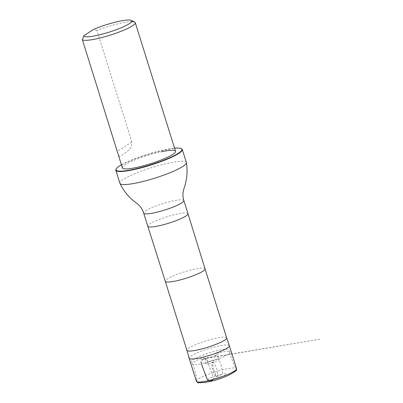 <?xml version="1.0" encoding="UTF-8"?>
<svg xmlns="http://www.w3.org/2000/svg" width="403" height="403" viewBox="0 0 403 403"><rect width="100%" height="100%" fill="white"/><g stroke="black" fill="none" stroke-linecap="round" stroke-linejoin="round"><path stroke-width="0.3" stroke-dasharray="2.02 1.51" d="M208.26 363.768C212.583 363.053 219.7 360.206 219.106 359.436C219.041 357.935 204.633 362.443 205.429 363.723C205.565 364.055 206.512 364.075 208.26 363.768L206.709 358.302L203.434 358.912L201.48 360.604L201.414 363.823C211.681 362.065 230.733 354.524 229.982 352.509L229.982 352.131C229.498 350.474 219.852 352.036 210.885 354.877C200.024 358.186 191.395 362.579 192.327 363.929L192.548 364.241C193.657 364.911 196.614 364.77 201.414 363.823L200.573 361.426L204.155 358.776L207.565 360.665L209.978 368.664L213.897 378.729L213.076 379.475M211.424 379.918C204.356 381.233 208.744 377.757 217.262 375.274C226.31 372.971 228.365 373.264 223.428 376.155M229.332 345.653A21.047 3.33 -17.4 0 0 208.255 348.786A21.047 3.33 -17.4 0 0 189.163 358.242M196.392 381.298A21.047 3.33 162.6 0 1 215.479 371.828A21.047 3.33 162.6 0 1 236.556 368.715M118.512 155.518L120.159 156.319L123.756 154.082L129.106 149.881L131.514 146.425L131.877 141.992L96.927 30.462A27.842 4.403 162.6 0 1 120.94 23.188A27.842 4.403 162.6 0 1 131.59 21.691M96.927 30.462L93.758 29.333M122.401 167.93A27.842 4.403 162.6 0 1 134.607 160.107A27.842 4.403 162.6 0 1 161.24 151.775M226.657 337.845L226.657 337.85A20.83 3.295 -17.4 0 0 205.802 340.943A20.83 3.295 -17.4 0 0 186.906 350.303M186.362 162.495A34.814 5.506 -17.4 0 0 151.493 167.653A34.814 5.506 -17.4 0 0 119.918 183.315M121.434 164.847A34.537 5.461 162.6 0 1 174.575 148.193M116.099 169.129A34.814 5.506 162.6 0 1 147.407 154.611A34.814 5.506 162.6 0 1 181.4 148.667M213.701 369.904L212.235 362.735L215.056 359.667C216.24 359.174 217.439 358.967 218.653 359.048L221.257 365.476L222.723 372.644L219.902 375.712C218.723 376.2 217.524 376.407 216.305 376.331L213.701 369.904M201.414 363.823L206.14 376.185L207.696 381.863L211.061 381.243M205.031 268.846A20.83 3.295 -17.4 0 0 184.171 271.929A20.83 3.295 -17.4 0 0 165.28 281.304M187.969 213.671A21.047 3.33 -17.4 0 0 166.892 216.789A21.047 3.33 -17.4 0 0 147.805 226.259M183.859 200.548A21.047 3.33 -17.4 0 0 162.782 203.666A21.047 3.33 -17.4 0 0 143.695 213.137M131.877 141.992L117.344 151.271M229.982 352.131L229.1 349.744C228.617 348.726 224.909 348.938 217.983 350.388L208.729 352.947L199.022 356.559C193.178 359.426 190.745 361.093 191.712 361.562L192.327 363.929M205.424 363.723L205.192 360.907C205.978 359.541 206.014 358.7 205.303 358.393L320.612 339.069L200.951 359.335L212.119 356.6L218.527 354.101L214.305 356.015L216.164 354.993C215.993 355.723 216.149 356.176 216.638 356.358C217.857 356.851 218.683 357.874 219.106 359.436M229.982 352.509L230.017 354.302L233.518 363.793L234.894 366.775L236.188 367.541M192.548 364.241L193.536 365.733L196.674 377.984L196.024 380.125M212.834 362.297L213.756 362.564L216.794 368.609L217.348 372.05C217.912 374.896 217.942 376.311 217.449 376.286L215.686 376.281L212.557 369.934C211.787 365.647 211.368 361.506 212.195 362.499L212.834 362.297M216.189 376.745L217.862 376.226L216.189 376.745M211.056 360.791L213.076 360.161L211.056 360.791"/><path stroke-width="0.6" d="M223.428 376.155L211.424 379.918M199.979 357.879A21.047 3.33 -17.4 0 0 220.109 351.582A21.047 3.33 -17.4 0 0 229.332 345.668A21.047 3.33 -17.4 0 0 229.332 345.653L226.657 337.85A20.83 3.295 -17.4 0 1 226.662 337.86A20.83 3.295 -17.4 0 1 217.534 343.714A20.83 3.295 -17.4 0 1 197.606 349.945A20.83 3.295 -17.4 0 1 186.906 350.318A20.83 3.295 -17.4 0 0 186.906 350.318L189.163 358.242A21.047 3.33 -17.4 0 0 189.168 358.252A21.047 3.33 -17.4 0 0 199.979 357.879M229.332 345.668L236.556 368.715A21.047 3.33 162.6 0 1 227.332 374.629A21.047 3.33 162.6 0 1 207.202 380.926A21.047 3.33 162.6 0 1 196.392 381.298L189.168 358.252M93.758 29.333A25.057 3.965 162.6 0 1 131.262 20.387A25.057 3.965 162.6 0 1 110.16 31.817A25.057 3.965 162.6 0 1 83.915 35.615L93.758 29.333M131.59 21.691A27.842 4.403 162.6 0 1 134.688 22.125A27.842 4.403 162.6 0 1 135.242 22.689A27.842 4.403 162.6 0 1 111.389 34.774A27.842 4.403 162.6 0 1 82.388 39.736L122.401 167.93A27.842 4.403 162.6 0 0 150.289 163.809A27.842 4.403 162.6 0 0 175.542 151.281L135.242 22.689M83.915 35.615L82.388 39.736M161.24 151.775A27.842 4.403 162.6 0 1 175.542 151.281M115.832 170.278L119.918 183.315A34.814 5.506 -17.4 0 0 119.963 183.43A34.814 5.506 -17.4 0 0 137.801 182.695A34.814 5.506 -17.4 0 0 186.388 162.616A34.814 5.506 -17.4 0 0 186.362 162.495L182.277 149.458A34.814 5.506 162.6 0 1 167.018 159.24A34.814 5.506 162.6 0 1 133.715 169.658A34.814 5.506 162.6 0 1 115.832 170.278A34.814 5.506 162.6 0 1 115.999 169.3A34.814 5.506 162.6 0 1 116.099 169.129M174.575 148.193A34.537 5.461 162.6 0 1 181.239 148.576A34.537 5.461 162.6 0 1 168.963 158.057A34.537 5.461 162.6 0 1 133.756 169.315A34.537 5.461 162.6 0 1 116.18 168.963A34.537 5.461 162.6 0 1 121.434 164.847M181.4 148.667A34.814 5.506 162.6 0 1 181.582 148.747A34.814 5.506 162.6 0 1 182.277 149.458M213.076 379.475L209.555 381.52L206.84 378.543L201.414 363.823M236.188 367.541L236.581 370.473L230.163 374.508L226.159 376.306C220.98 378.543 215.948 380.185 211.061 381.243L212.905 379.631M186.906 350.318L165.28 281.304A20.83 3.295 -17.4 0 0 175.98 280.931A20.83 3.295 -17.4 0 0 195.898 274.7A20.83 3.295 -17.4 0 0 205.036 268.846A20.83 3.295 -17.4 0 0 205.031 268.846L226.662 337.86M165.28 281.304L147.805 226.259A21.047 3.33 -17.4 0 0 158.616 225.881A21.047 3.33 -17.4 0 0 178.741 219.59A21.047 3.33 -17.4 0 0 187.969 213.671L205.036 268.846M147.805 226.259L143.695 213.137A21.047 3.33 -17.4 0 0 154.5 212.759A21.047 3.33 -17.4 0 0 174.635 206.462A21.047 3.33 -17.4 0 0 183.859 200.548L187.969 213.671M196.024 380.125L197.752 382.85L204.885 382.417L211.061 381.243M131.262 20.387L134.688 22.125M183.859 200.548C182.786 197.007 182.675 193.505 183.531 190.05L184.07 188.277C187.012 179.924 187.788 171.371 186.388 162.616M143.695 213.137C142.294 208.93 139.901 205.611 136.511 203.177L136.511 203.177C129.333 198.004 123.812 191.42 119.963 183.43M116.18 168.963L115.999 169.3M181.239 148.576L181.582 148.747"/></g></svg>
